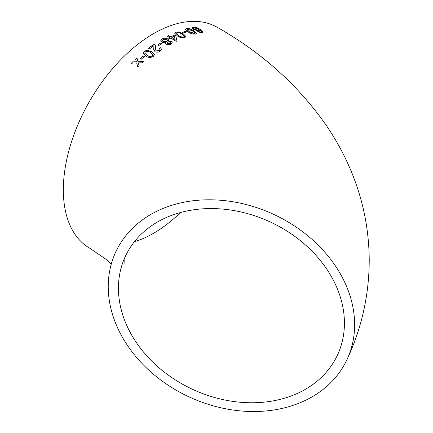 <?xml version="1.0" encoding="UTF-8"?>
<svg xmlns="http://www.w3.org/2000/svg" width="433" height="433" viewBox="0 0 433 433"><rect width="100%" height="100%" fill="white"/><g stroke="black" fill="none" stroke-linecap="round" stroke-linejoin="round"><path stroke-width="0.65" d="M165.909 42.526L165.579 43.322L166.332 44.339L170.602 44.372L172.329 42.862L171.436 41.444L168.285 41.162L168.767 40.199L167.717 38.905C165.893 37.996 164.015 38.007 162.083 38.927L160.795 40.513L161.926 42.212L165.909 42.526L165.585 43.397M162.207 38.878L160.8 40.594M347.12 359.347A127.54 100.586 -155.1 0 0 231.433 201.524A127.54 100.586 -155.1 0 0 115.746 251.968A127.54 100.586 -155.1 0 0 189.086 396.899A127.54 100.586 -155.1 0 0 347.12 359.347C361.744 327.943 369.111 294.9 369.23 260.222C369.03 228.51 362.697 198.092 350.221 168.967C344.019 154.5 336.533 140.698 327.765 127.567C299.733 86.66 262.912 53.248 217.29 27.333A127.54 73.637 120 0 0 153.52 33.65A127.54 73.637 120 0 0 70.2 146.04A127.54 73.637 120 0 0 89.75 248.239L105.603 258.977L111.281 264.07M132.66 61.876L131.367 63.164L136.693 62.953L137.781 66.882L139.074 65.6L138.327 62.893L142.024 62.785L143.339 61.567L137.997 61.697L136.915 57.822L135.605 59.045L136.357 61.746L132.66 61.876L131.416 63.283M143.318 55.949L140.108 58.796L141.136 59.37L144.351 56.528L143.318 55.949L140.146 58.926M153.325 56.398L154.402 54.374L151.62 51.619L147.096 50.212L144.265 51.294L143.215 53.465L145.981 56.182C148.216 57.784 150.662 57.854 153.325 56.398M153.948 45.649L153.72 49.481L155.052 51.749C156.778 52.49 158.51 52.29 160.253 51.154L161.579 49.33L160.589 47.733L159.328 48.447L160.042 49.335L159.247 50.547L156.178 50.899L155.279 49.118L155.555 46.131L154.944 44.518L154.267 43.982L148.454 48.16L149.601 48.815L153.948 45.649L154.029 46.152M161.038 42.802L157.715 44.951L158.749 45.541L162.072 43.392L161.038 42.802L157.726 45.102M169.563 38.694L170.71 38.099L176.215 41.308L177.021 40.908L175.738 35.69L174.591 35.019L170.705 36.854L168.518 35.587L167.371 36.166L169.557 37.433L168.41 38.028L169.563 38.694M184.902 37.519L186.001 36.551L183.202 33.758L178.672 31.918L175.83 32.177L174.716 33.211L177.514 36.026C179.749 37.595 182.212 38.088 184.902 37.519M185.703 31.284L182.445 32.351L183.478 32.962L186.737 31.896L185.703 31.284L182.417 32.518M195.667 34.045L196.706 33.373L193.881 30.683L189.389 28.681L186.607 28.632L185.551 29.357L188.371 32.074C190.607 33.622 193.037 34.277 195.667 34.045M193.123 27.284L192.063 27.95L193.508 29.585L198.909 30.884L199.765 29.882L201.74 31.82L201.091 32.118L198.292 31.517L197.318 31.788L202.049 32.756L203.174 31.842L200.349 29.466C198.054 27.934 195.646 27.209 193.123 27.284L192.052 28.042M203.131 32.199L203.174 31.842L200.349 29.466M344.424 323.137A116.975 92.256 -155.1 0 0 251.156 214.665A116.975 92.256 -155.1 0 0 125.326 256.412A116.975 92.256 -155.1 0 0 192.593 389.343A116.975 92.256 -155.1 0 0 337.54 354.903A116.975 92.256 -155.1 0 0 344.424 323.137M134.36 241.76A116.975 67.537 120 0 0 180.469 212.527M201.091 32.118L201.74 31.82M201.042 32.286L199.597 32.004M199.548 32.177L198.292 31.517M198.244 31.69L197.275 31.961M200.295 29.639C198 28.107 195.592 27.382 193.075 27.452M193.6 28.459L194.514 29.525L198.125 30.386L198.844 29.839M194.558 29.357L198.173 30.213L198.888 29.758L198.065 28.859L194.238 27.885L193.605 28.378L194.514 29.525M196.679 33.455L193.881 30.683M193.838 30.857L189.389 28.681M189.345 28.854L186.607 28.632M186.569 28.8L185.541 29.444M187.088 29.801L189.443 31.928L194.606 33.59L195.131 32.946M194.606 33.59L195.159 33.125M195.175 32.773L192.788 30.927L187.641 29.244L187.094 29.715L189.481 31.761L194.644 33.417M186.704 32.064L185.67 31.452M185.984 36.632L183.202 33.758M183.175 33.926L178.672 31.918M178.65 32.08L175.83 32.177M175.809 32.345L174.71 33.292M176.28 33.514L178.634 35.706C180.133 36.865 181.876 37.319 183.857 37.065L184.42 36.248M183.857 37.065L184.442 36.442M184.447 36.08L182.071 34.18C180.583 33.016 178.845 32.551 176.864 32.784L176.285 33.433L178.656 35.538C180.155 36.702 181.892 37.151 183.879 36.902M177.01 41.07L175.738 35.69M175.722 35.852L174.591 35.019M174.575 35.181L170.705 36.854M170.694 37.016L168.518 35.587M168.507 35.75L167.365 36.329M168.405 38.185L169.557 37.433M171.852 37.519L175.073 39.565L174.331 36.334L171.852 37.519L175.084 39.403M172.323 42.937L171.436 41.444M171.43 41.6L168.285 41.162M168.762 40.285L167.717 38.905M167.712 39.062L162.083 39.078M166.938 43.002L167.457 43.782L170.126 43.722L170.77 42.851M162.343 40.664L163.095 41.676L166.586 41.649L167.333 40.556M163.089 41.519L166.586 41.498L167.344 40.48L166.586 39.549L163.106 39.527L162.332 40.583L163.095 41.676M167.457 43.63L170.126 43.565L170.781 42.775L170.277 42.071L167.587 42.115L166.932 42.927L167.457 43.782M162.077 43.544L161.044 42.954M161.579 49.405L160.589 47.733M160.6 47.879L159.344 48.599M160.042 49.411L159.247 50.547M159.263 50.693L156.178 50.899M156.199 51.045L155.285 49.189M155.561 46.207L154.944 44.518M154.96 44.664L154.267 43.982M154.283 44.128L148.476 48.307M153.964 45.795L153.845 47.852M153.861 47.998L153.731 49.562M154.413 54.444L151.62 51.619M151.642 51.76L147.096 50.212M147.117 50.352L144.265 51.294M144.292 51.435L143.231 53.53M144.763 53.221L147.133 55.381C148.633 56.604 150.365 56.793 152.329 55.949L152.865 54.531L150.489 52.507C149.001 51.273 147.269 51.067 145.293 51.884L144.741 53.151L147.106 55.245C148.6 56.469 150.332 56.658 152.302 55.814L152.865 54.531M144.384 56.663L143.355 56.079M137.829 67.007L136.693 62.953M143.377 61.697L137.997 61.697M136.958 57.946L135.605 59.045M135.643 59.169L136.357 61.746M136.4 61.87L132.709 61.995M125.359 256.331C124.623 256.201 124.623 265.153 125.359 265.018"/></g></svg>
